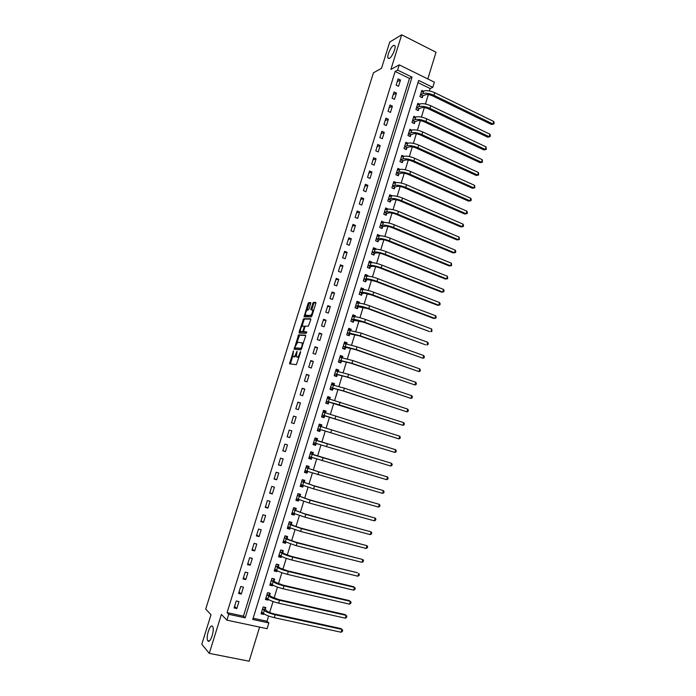 <?xml version="1.0" encoding="UTF-8"?>
<svg xmlns="http://www.w3.org/2000/svg" width="696" height="696" viewBox="0 0 696 696"><rect width="100%" height="100%" fill="white"/><g stroke="black" fill="none" stroke-linecap="round" stroke-linejoin="round"><path stroke-width="1.04" d="M293.477 350.923L289.571 363.808L296.339 364.687L300.585 352.35L300.541 351.576L299.584 353.759C298.862 355.813 298.106 356.9 297.296 357.031L296.339 356.656L297.061 351.315L296.026 353.403C295.322 355.439 294.565 356.517 293.773 356.648L292.842 356.282L293.477 350.923M389.429 58.351C392.109 57.063 396.155 47.702 394.919 45.64L393.466 45.397C390.743 46.789 386.785 56.028 388.02 58.072L389.429 58.351M207.93 640.92C210.149 644.087 214.855 629.984 212.689 626.661L212.463 626.348C210.209 623.346 205.59 637.292 207.739 640.633L207.93 640.92M310.686 303.587L310.616 302.569L308.659 302.647L307.954 303.691L304.074 316.828L311.216 316.897L311.947 315.845L315.819 303.395L315.749 302.351L313.313 302.455L310.947 308.798L310.877 309.737L312.582 310.068C312.73 312.46 312.025 314.253 310.459 315.427L305.492 315.21C305.344 312.861 306.04 311.086 307.571 309.903L308.337 309.894L309.05 308.841L310.686 303.587M397.616 70.113L399.243 64.867L434.365 82.172L432.79 87.339L418.67 80.423L252.761 619.466L268.847 622.929L267.081 628.688L226.922 620.162L228.74 614.298L245.175 617.839L412.015 77.16L397.616 70.113L395.137 71.436L227.079 612.619L228.74 614.298M226.922 620.162L221.389 614.42L209.279 653.37L201.805 644.226L211.01 614.751L205.72 609.052L373.421 72.828L381.53 68.286L389.716 42.065L401.67 34.8L390.908 69.417L399.243 64.867M298.601 334.872L294.121 349.244L300.959 349.836L305.587 336.272L305.518 335.194L298.601 334.872L299.593 335.22L296.853 342.78M299.115 332.001L303.639 318.733L310.642 318.751L310.712 319.803L308.319 326.198L305.466 326.137L304.752 327.172L303.587 331.653L306.675 331.861L306.214 333.349L299.167 333.053L299.115 332.001L300.106 332.349L300.437 331.305M427.822 78.944L436.018 52.226L401.67 34.8M209.279 653.37L249.133 661.2L259.599 627.105M227.079 612.619L243.435 616.151L409.483 78.439L395.137 71.436M236.814 608.539L238.963 601.588L236.24 600.979L234.082 607.939L236.814 608.539L234.569 606.373M241.295 594.062L243.435 587.137L240.729 586.51L238.571 593.453L241.295 594.062L239.024 592.018M245.758 579.638L247.898 572.73L245.201 572.086L243.052 579.011L245.758 579.638L243.461 577.697M250.212 565.248L252.352 558.357L249.655 557.705L247.515 564.604L250.212 565.248L247.889 563.421M254.658 550.901L256.789 544.028L254.101 543.367L251.969 550.24L254.658 550.901L252.3 549.179M259.086 536.599L261.209 529.743L258.538 529.064L256.406 535.92L259.086 536.599L256.702 534.98M263.506 522.331L265.62 515.501L262.957 514.796L260.835 521.643L263.506 522.331L261.087 520.826M267.916 508.106L270.022 501.294L267.368 500.581L265.254 507.401L267.916 508.106L265.463 506.705M272.301 493.925L274.407 487.13L271.762 486.4L269.656 493.203L272.301 493.925L269.83 492.629M276.686 479.779L278.783 473.002L276.147 472.253L274.041 479.039L276.686 479.779L274.18 478.587M281.053 465.676L283.15 458.916L280.514 458.159L278.417 464.919L281.053 465.676L278.522 464.589M285.412 451.608L287.5 444.875L284.873 444.091L282.785 450.843L285.412 451.608L282.846 450.634M289.754 437.584L291.833 430.868L289.223 430.076L287.135 436.801L289.754 437.584L287.161 436.714M294.086 423.603L296.157 416.895L293.555 416.086L291.476 422.794L294.086 423.603M298.401 409.648L300.472 402.975L297.879 402.149L295.809 408.839L298.401 409.648M302.708 395.746L304.77 389.081L302.186 388.246L300.124 394.91L302.708 395.746M307.006 381.878L309.059 375.231L306.484 374.378L304.422 381.025L307.006 381.878M311.286 368.045L313.339 361.424L310.773 360.554L308.72 367.183L311.286 368.045M315.558 354.255L317.602 347.652L315.044 346.765L312.991 353.377L315.558 354.255M319.821 340.501L321.856 333.915L319.307 333.019L317.263 339.613L319.821 340.501M324.066 326.789L326.102 320.221L323.562 319.307L321.517 325.885L324.066 326.789M328.303 313.113L330.33 306.562L327.799 305.631L325.763 312.191L328.303 313.113M332.523 299.471L334.55 292.938L332.027 291.998L329.991 298.54L332.523 299.471M336.742 285.873L338.752 279.357L336.238 278.4L334.219 284.925L336.742 285.873M340.936 272.31L342.954 265.811L340.44 264.837L338.421 271.344L340.936 272.31M345.129 258.781L347.13 252.309L344.633 251.317L342.623 257.807L345.129 258.781M349.305 245.296L351.306 238.832L348.809 237.832L346.808 244.305L349.305 245.296M353.472 231.846L355.465 225.4L352.976 224.39L350.984 230.837L353.472 231.846M357.622 218.431L359.615 212.002L357.135 210.975L355.143 217.413L357.622 218.431M361.763 205.05L363.756 198.647L361.285 197.603L359.293 204.015L361.763 205.05M365.896 191.713L367.88 185.319L365.417 184.266L363.434 190.661L365.896 191.713M370.02 178.411L371.995 172.034L369.541 170.964L367.566 177.35L370.02 178.411M374.126 165.143L376.092 158.784L373.656 157.705L371.681 164.065L374.126 165.143M378.224 151.911L380.19 145.568L377.754 144.472L375.788 150.823L378.224 151.911M382.313 138.713L384.27 132.397L381.843 131.283L379.877 137.608L382.313 138.713M386.384 125.558L388.342 119.251L385.923 118.129L383.966 124.436L386.384 125.558M390.456 112.43L392.396 106.149L389.986 105.009L388.037 111.299L390.456 112.43M394.501 99.345L396.45 93.073L394.04 91.924L392.1 98.197L394.501 99.345M398.547 86.295L400.487 80.04L398.086 78.874L396.146 85.138L398.547 86.295M253.135 618.248L266.994 621.232L268.595 616.003M269.656 612.532L273.032 601.527M274.076 598.108L277.452 587.093M278.478 583.735L281.863 572.695M282.872 569.398L286.256 558.349M287.248 555.095L290.641 544.037M291.615 540.844L295.008 529.769M295.974 526.628L299.367 515.536M300.315 512.447L303.717 501.346M304.648 498.31L308.05 487.191M308.963 484.216L312.374 473.089M313.27 470.157L316.68 459.012M317.567 456.141L320.978 444.988M321.848 442.169L325.258 431.015M326.12 428.197L329.521 417.104M330.391 414.259L333.775 403.236M334.654 400.348L338.004 389.403M338.9 386.489L342.232 375.614M343.137 372.656L346.443 361.859M347.365 358.866L350.645 348.148M351.576 345.12L354.838 334.463M355.778 331.409L359.014 320.83M359.962 317.733L363.181 307.223M364.139 304.091L367.34 293.66M368.306 290.493L371.481 280.131M372.464 276.938L375.614 266.646M376.606 263.41L379.738 253.196M380.738 249.925L383.844 239.781M384.853 236.475L387.942 226.4M388.96 223.068L392.031 213.054M393.057 209.687L396.102 199.752M397.146 196.35L400.165 186.484M401.218 183.048L404.219 173.252M405.29 169.781L408.265 160.054M409.335 156.556L412.302 146.891M413.38 143.359L416.321 133.771M417.409 130.204L420.332 120.678M421.428 117.076L424.325 107.619M425.439 103.991L428.318 94.604M429.441 90.941L430.171 88.549L418 82.606M265.237 609.409L265.811 607.538L263.158 606.947L261.043 613.828L263.706 614.411L263.897 613.776M269.63 595.115L270.196 593.253L267.551 592.644L265.446 599.508L268.099 600.1L268.325 599.36M273.998 580.864L274.572 579.002L271.936 578.385L269.83 585.223L272.475 585.841L272.736 584.988M278.365 566.648L278.931 564.795L276.303 564.16L274.207 570.981L276.843 571.607L277.13 570.659M282.715 552.476L283.281 550.632L280.653 549.979L278.565 556.783L281.193 557.426L281.515 556.365M287.048 538.339L287.613 536.503L285.003 535.833L282.915 542.619L285.534 543.28L285.891 542.114M291.372 524.245L291.937 522.409L289.336 521.73L287.257 528.49L289.867 529.169L290.249 527.907M295.687 510.194L296.244 508.367L293.651 507.662L291.58 514.414L294.182 515.101L294.599 513.735M299.985 496.178L300.55 494.351L297.958 493.638L295.896 500.363L298.488 501.077L298.932 499.606M304.274 482.206L304.831 480.379L302.255 479.657L300.194 486.365L302.777 487.087L303.256 485.512M308.554 468.269L309.111 466.45L306.536 465.702L304.483 472.393L307.058 473.132L307.571 471.462M312.817 454.366L313.374 452.557L310.808 451.8L308.763 458.473L311.329 459.221L311.869 457.446L310.346 458.238L308.963 457.829M317.072 440.507L317.62 438.706L315.07 437.932L313.026 444.579L315.584 445.353L316.141 443.543M321.308 426.691L321.865 424.891L319.316 424.099L317.28 430.728L319.829 431.511L320.386 429.71M325.554 412.867L326.093 411.11L323.553 410.309L321.526 416.921L324.066 417.722L324.614 415.921M329.8 399.025L330.304 397.373L327.781 396.555L325.754 403.149L328.286 403.958L328.834 402.166M334.036 385.21L334.515 383.67L331.992 382.835L329.974 389.412L332.497 390.238L333.045 388.455M338.265 371.438L338.708 370.011L336.194 369.158L334.176 375.718L336.69 376.562L337.238 374.779M342.475 357.709L342.884 356.378L340.387 355.517L338.378 362.059L340.883 362.921L341.423 361.137M346.678 344.015L347.052 342.789L344.564 341.91L342.554 348.435L345.059 349.314L345.599 347.539M350.871 330.356L351.21 329.243L348.731 328.347L346.73 334.854L349.218 335.742L349.757 333.976M355.047 316.732L355.36 315.732L352.881 314.818L350.888 321.308L353.368 322.213L353.916 320.447M359.223 303.151L359.493 302.247L357.031 301.333L355.038 307.797L357.509 308.72L358.048 306.953M363.373 289.606L363.616 288.814L361.163 287.874L359.18 294.33L361.642 295.261L362.181 293.503M367.523 276.103L367.732 275.407L365.278 274.459L363.303 280.897L365.757 281.837L366.296 280.088M371.655 262.636L371.838 262.044L369.393 261.078L367.418 267.499L369.872 268.456L370.402 266.707M375.779 249.203L375.927 248.707L373.491 247.732L371.525 254.136L373.961 255.101L374.5 253.361M379.885 235.805L377.58 234.421L375.614 240.807L378.05 241.79L378.58 240.059M383.983 222.442L381.652 221.154L379.694 227.522L382.121 228.514L382.652 226.792M388.072 209.122L385.715 207.921L383.766 214.264L386.184 215.281L386.715 213.55M392.152 195.837L389.769 194.723L387.829 201.048L390.238 202.075L390.76 200.352M396.181 182.587L393.814 181.552L391.874 187.868L394.275 188.912L394.806 187.189M400.052 169.406L397.851 168.423L395.911 174.722L398.303 175.775L398.834 174.07M403.941 156.269L401.87 155.339L399.939 161.611L402.323 162.681L402.845 160.976M407.839 143.176L405.881 142.28L403.958 148.544L406.334 149.623L406.856 147.917M408.482 133.806L411.04 134.719L413.293 133.85C415.138 133.38 417.574 133.789 420.619 135.067L480.092 162.664L481.51 162.264L482.276 159.706L422.724 131.953C418.148 130.022 414.477 129.412 411.719 130.126L409.874 129.256L407.96 135.502L410.327 136.59L410.849 134.894M415.642 117.111L413.868 116.267L411.954 122.496L414.32 123.601L414.833 121.913M419.549 104.13L417.844 103.312L415.938 109.533L418.296 110.647L418.809 108.959M423.446 91.193L421.811 90.402L419.914 96.596L422.255 97.727L422.776 96.039M430.171 88.549L432.79 87.339M266.994 621.232L268.847 622.929M243.435 616.151L245.175 617.839M409.483 78.439L412.015 77.16M263.706 614.411L261.792 612.689M268.099 600.1L266.081 598.395M272.475 585.841L270.344 584.144M276.843 571.607L274.572 569.928M281.193 557.426L278.861 555.808M285.534 543.28L283.176 541.758M289.867 529.169L287.483 527.751M294.182 515.101L291.772 513.779M298.488 501.077L296.052 499.85M302.777 487.087L300.324 485.956M307.058 473.132L304.578 472.097M311.329 459.221L308.824 458.281M315.584 445.353L313.052 444.5M321.865 424.891L319.299 424.177M326.093 411.11L323.501 410.492M330.304 397.373L327.694 396.842M334.515 383.67L331.87 383.235M338.708 370.011L336.038 369.663M342.884 356.378L340.196 356.126M347.052 342.789L344.346 342.632M351.21 329.243L348.478 329.165M355.36 315.732L352.602 315.74M359.493 302.247L356.761 302.351M363.616 288.814L360.998 288.988M367.732 275.407L365.2 275.66M371.838 262.044L369.385 262.357M375.927 248.707L373.535 249.09M380.007 235.413L377.667 235.848M384.07 222.163L381.782 222.65M388.133 208.939L385.88 209.479M392.179 195.75L389.351 196.081M296.157 416.895L293.529 416.182M300.472 402.975L297.818 402.349M304.77 389.081L302.09 388.568M309.059 375.231L306.353 374.813M313.339 361.424L310.599 361.102M317.602 347.652L314.836 347.435M321.856 333.915L319.064 333.802M326.102 320.221L323.283 320.204M330.33 306.562L327.485 306.64M334.55 292.938L331.679 293.12M338.752 279.357L335.855 279.635M342.954 265.811L340.022 266.185M347.13 252.309L344.181 252.779M351.306 238.832L348.331 239.398M355.465 225.4L352.463 226.061M359.615 212.002L356.587 212.758M363.756 198.647L360.693 199.5M367.88 185.319L364.8 186.267M371.995 172.034L368.889 173.078M376.092 158.784L372.969 159.915M380.19 145.568L377.032 146.795M384.27 132.397L381.086 133.71M388.342 119.251L385.132 120.66M392.396 106.149L389.168 107.645M396.45 93.073L393.197 94.665M400.487 80.04L397.207 81.719M294.051 356.865L293.216 356.587M296.165 355.734L294.217 356.926M297.566 357.248L296.722 356.961M299.176 356.865L297.731 357.309M292.738 355.987L290.423 363.921M305.701 335.507L299.593 335.22M295.252 347.904L294.956 349.314M294.956 347.06L294.991 347.817L301.003 348.313L301.986 346.051L302.203 342.884L297.671 342.301L294.956 347.06M295.948 348.139L294.991 347.817M301.733 348.635L295.983 348.157M303.317 343.546L302.803 342.928M301.968 326.38L303.926 320.116L302.934 319.769M310.825 319.107L304.63 319.081L303.926 320.116M304.648 332.079L306.805 332.183M302.551 326.067C301.011 327.224 300.324 328.999 300.472 331.392L302.403 331.705L303.117 330.67L304.282 326.198L302.551 326.067M301.62 331.922L300.811 331.644M303.76 331.766L301.803 331.992M305.005 326.45L304.282 326.198M300.106 332.349L299.993 333.088M306.605 315.74L305.84 315.462M312.06 315.453L306.832 315.819M313.609 310.494L312.887 310.172M315.932 302.751L314.314 302.821L313.591 303.882L311.825 309.816M305.466 315.166L305.013 316.915M310.808 302.96L309.642 303.004L308.937 304.048L307.014 310.207M261.418 612.602L262.862 612.915M264.628 607.277L265.306 609.635L266.951 611.097C268.404 612.158 270.805 613.106 274.163 613.915L340.866 628.575L341.971 629.419L275.12 614.751C270.065 613.524 266.455 612.106 264.28 610.505L262.583 608.817M261.618 611.958L263.401 613.385L264.28 610.505M341.127 632.238L341.971 629.419L342.693 630.298L342.354 631.42L341.127 632.238L274.233 617.648C269.178 616.43 265.567 615.003 263.401 613.385M265.306 609.635L262.653 609.052M265.802 598.334L267.377 598.621M268.987 592.975L269.691 595.341L271.362 596.724L278.574 599.491L345.051 614.559L346.164 615.368L279.54 600.283C274.502 599.038 270.892 597.647 268.7 596.115L266.977 594.514M266.02 597.638L267.812 598.995L268.7 596.115M345.329 618.178L346.164 615.368L346.878 616.264L346.547 617.378L345.329 618.178L278.652 603.18C273.615 601.936 270.005 600.535 267.812 598.995M269.691 595.341L267.046 594.741M270.17 584.109L271.866 584.353M271.918 578.428L273.345 578.759L274.067 581.082L275.755 582.387L282.976 585.11L349.227 600.587L350.349 601.353L283.951 585.867C278.922 584.596 275.311 583.231 273.102 581.769L271.362 580.238M270.405 583.361L272.223 584.631L273.102 581.769M349.514 604.154L350.349 601.353L351.062 602.266L350.723 603.38L349.514 604.154L283.063 588.746C278.043 587.476 274.424 586.11 272.223 584.631M274.067 581.082L271.431 580.464M274.529 569.92L276.347 570.12M276.269 564.256L277.695 564.595L278.435 566.866L280.131 568.101L287.361 570.772L353.394 586.65L354.525 587.38L288.344 571.486C283.333 570.189 279.722 568.85 277.495 567.466L275.729 566.013M274.772 569.128L276.616 570.32L277.495 567.466M353.69 590.173L354.525 587.38L355.23 588.311L354.899 589.425L353.69 590.173L287.465 574.357C282.454 573.069 278.835 571.721 276.616 570.32M278.435 566.866L275.799 566.231M278.879 555.765L280.819 555.921M280.61 550.118L282.028 550.475L282.785 552.685L284.507 553.851L291.728 556.478L357.544 572.756L292.729 557.139C287.735 555.826 284.116 554.512 281.871 553.198L280.088 551.824M279.139 554.929L280.993 556.043L281.871 553.198M357.857 576.227L358.692 573.443L359.388 574.391L359.049 575.505L357.857 576.227L291.85 560.01C286.856 558.697 283.237 557.374 280.993 556.043M282.785 552.685L280.157 552.032M283.211 541.662L285.282 541.758M284.942 536.024L286.352 536.39L287.117 538.547L288.866 539.644L296.096 542.219L362.842 559.549L297.096 542.845L286.239 538.974L284.438 537.677M285.778 536.033L286.352 536.39M283.481 540.775L285.369 541.81L286.239 538.974M362.007 562.325L362.842 559.549L363.53 560.506L363.199 561.62L362.007 562.325L296.226 545.699L285.369 541.81M287.117 538.547L284.507 537.877M287.535 527.594L289.727 527.629L287.822 526.654M289.258 521.974L290.667 522.339L291.45 524.445L293.207 525.471L300.437 527.994L366.983 545.69L301.464 528.586L290.589 524.784L288.77 523.566M289.823 521.852L290.667 522.339M366.157 548.457L366.983 545.69L367.662 546.664L367.331 547.769L366.157 548.457L300.585 531.431L289.719 527.62L290.589 524.784M291.45 524.445L288.84 523.766M291.841 513.561L294.173 513.526M293.564 507.958L294.965 508.341L295.765 510.394L297.54 511.342L304.778 513.822L371.107 531.866L305.805 514.361L293.086 509.498M293.738 507.688L294.965 508.341M292.146 512.578L294.069 513.465L294.93 510.638M370.281 534.624L371.107 531.866L371.786 532.858L371.455 533.962L370.281 534.624L304.935 517.206L294.069 513.465M295.765 510.394L293.164 509.69M296.139 499.571L297.54 499.954L298.601 499.45M297.853 493.986L299.254 494.369L300.063 496.37L309.102 499.676L375.222 518.085L310.138 500.189L297.401 495.465M297.931 493.725L299.254 494.369M296.452 498.536L298.401 499.354L299.263 496.535M374.405 520.834L375.222 518.085L375.892 519.094L375.57 520.19L374.405 520.834L309.276 503.017L298.401 499.354M300.063 496.37L297.479 495.656M300.428 485.617L301.82 486.008L303.03 485.417M302.134 480.049L303.534 480.44L304.352 482.389L313.418 485.582L379.329 504.339L314.462 486.043L301.699 481.475M302.195 479.848L303.534 480.44M300.759 484.538L302.716 485.277L303.578 482.467M378.511 507.079L379.329 504.339L379.999 505.366L379.668 506.462L378.511 507.079L313.6 488.87L302.716 485.277M304.352 482.389L301.777 481.658M304.7 471.705L306.092 472.105L307.441 471.41M306.405 466.146L307.797 466.555L308.632 468.452L317.715 471.523L383.426 490.628L318.777 471.949L305.979 467.521M306.449 466.015L307.797 466.555M305.048 470.574L307.023 471.244L307.884 468.443M382.609 493.368L383.426 490.628L384.088 491.672L383.757 492.768L382.609 493.368L307.023 471.244M308.632 468.452L306.057 467.703M310.66 452.287L312.043 452.696L312.895 454.549L314.749 455.219L387.507 476.96L310.251 453.609M310.686 452.209L312.043 452.696M309.32 456.654L311.321 457.246L312.173 454.453M386.698 479.683L387.507 476.96L388.159 478.022L387.837 479.109L386.698 479.683L311.321 457.246M312.895 454.549L310.338 453.783M313.209 443.996L314.592 444.405L316.228 443.491M314.905 438.471L316.288 438.889L317.15 440.681L391.578 463.318L314.514 439.733M314.914 438.454L316.288 438.889M313.583 442.769L315.601 443.291L316.462 440.507M390.769 466.05L391.578 463.318L392.231 464.397L391.9 465.493L390.769 466.05L315.601 443.291M317.15 440.681L314.601 439.907M317.446 430.215L318.829 430.615L317.446 430.198M319.142 424.682L320.517 425.117L321.352 426.779M320.543 429.615L394.832 452.443L318.002 428.832L320.543 429.615L318.829 430.615M395.641 449.729L396.285 450.825L395.954 451.904L394.832 452.443L395.641 449.729L318.768 425.9M321.648 416.512L323.048 416.869L321.674 416.434M323.362 410.945L324.736 411.38L325.519 412.858M324.78 415.825L398.886 438.871L324.136 415.495L322.239 415.025L324.78 415.825L323.048 416.869M399.695 436.166L400.33 437.279L400 438.358L398.886 438.871L399.695 436.166L323.005 412.102M325.85 402.845L327.259 403.149L325.885 402.714M327.572 397.233L328.938 397.677L329.66 398.991M328.999 402.062L402.923 425.343L339.3 404.82L326.467 401.253L328.999 402.062L327.259 403.149M403.732 422.646L404.359 423.768L404.037 424.847L402.923 425.343L403.732 422.646L327.233 398.347M330.035 389.221L331.453 389.473L330.087 389.029M331.766 383.566L333.132 384.018L333.793 385.166M333.21 388.351L342.415 390.752L406.96 411.849L343.537 390.952L330.687 387.515L333.21 388.351L331.453 389.473M407.76 409.161L408.378 410.301L408.056 411.38L406.96 411.849L407.76 409.161L344.381 388.185L331.444 384.627M334.202 375.631L335.646 375.84L334.28 375.379M335.959 369.933L337.316 370.394L337.908 371.377M337.412 374.665L346.634 376.954L410.979 398.399L347.765 377.119L334.898 373.822L337.412 374.665L335.646 375.84M411.78 395.711L412.389 396.868L412.075 397.938L410.979 398.399L411.78 395.711L348.609 374.361L335.646 370.942M338.456 362.085L339.822 362.233L338.465 361.772M340.126 356.343L342.014 357.64M341.597 361.024L350.845 363.199L414.981 384.975L351.985 363.321L339.091 360.163L341.597 361.024L339.822 362.233M415.782 382.295L416.391 383.47L416.077 384.54L414.981 384.975L415.782 382.295L352.829 360.572L339.839 357.292M343.024 348.6L343.981 348.67L342.632 348.2M344.294 342.78L346.103 343.954L344.015 343.685M345.773 347.417L355.038 349.479L418.983 371.594L356.187 349.566L345.26 346.686L343.276 346.547L345.773 347.417L343.981 348.67M419.784 368.915L420.384 370.107L420.062 371.177L418.983 371.594L419.784 368.915L357.031 346.825L346.095 343.954L345.26 346.686M347.469 335.115L346.791 334.672M348.444 329.26L350.184 330.304M349.931 333.854L359.223 335.803L422.968 358.24L360.38 335.855L349.444 333.036L347.443 332.958L349.931 333.854L348.13 335.15M423.768 355.578L424.36 356.787L424.047 357.848L422.968 358.24L423.768 355.578L361.224 333.114L348.183 330.113M351.837 321.656L350.932 321.169M352.585 315.784L354.247 316.706M354.081 320.317L363.399 322.161L425.647 344.859L364.565 322.17C359.806 320.517 356.152 319.595 353.62 319.421L351.602 319.421L354.081 320.317L352.272 321.656M427.736 342.275L428.327 343.493L428.014 344.555L426.944 344.929L427.736 342.275L365.4 319.438C360.641 317.776 356.996 316.863 354.455 316.706L352.341 316.584M356.152 308.215L355.064 307.71M356.717 302.334L358.301 303.151M358.223 306.823L367.558 308.554L429.597 331.618L368.732 308.528C363.991 306.849 360.337 305.962 357.788 305.849L355.752 305.909L358.223 306.823L356.404 308.206M431.703 329.008L431.972 331.305L430.911 331.653L431.703 329.008L369.567 305.805C364.826 304.126 361.172 303.238 358.623 303.143L356.491 303.091M360.415 294.8L359.188 294.286M360.832 288.927L362.338 289.64M362.355 293.373L364.417 293.251L371.707 294.991L433.547 318.411L434.87 318.411L372.891 294.93C368.158 293.233 364.513 292.355 361.946 292.311L359.893 292.442L362.355 293.373L360.519 294.791M435.652 315.775L436.235 317.028L435.922 318.081L434.87 318.411L435.652 315.775L373.726 292.216C368.993 290.51 365.339 289.64 362.773 289.614L360.624 289.632M364.939 275.555L366.357 276.173M366.47 279.949L368.549 279.766L375.84 281.462L437.48 305.24L438.811 305.213L377.041 281.367C372.316 279.644 368.671 278.8 366.087 278.818L364.017 279L366.47 279.949L364.634 281.401M439.594 302.577L440.168 303.848L439.855 304.9L438.811 305.213L439.594 302.577L377.867 278.652C373.152 276.93 369.498 276.086 366.914 276.121L364.748 276.208M369.037 262.218L370.368 262.749M370.577 266.568L372.673 266.316C374.413 266.264 376.84 266.82 379.973 267.969L441.412 292.111L442.743 292.042L381.182 267.838C376.466 266.098 372.812 265.272 370.22 265.35L368.132 265.602L370.577 266.568L368.776 268.03M443.526 289.414L444.1 290.693L443.778 291.746L442.743 292.042L443.526 289.414L382 265.132C377.302 263.392 373.648 262.566 371.046 262.67L368.854 262.818M373.126 248.924L374.283 249.385M374.674 253.222L376.788 252.909C378.528 252.813 380.964 253.353 384.088 254.519L445.327 279.009L446.667 278.905L385.306 254.345C380.608 252.587 376.954 251.787 374.335 251.926L372.238 252.248L374.674 253.222L372.908 254.684M447.45 276.286L447.702 278.635L446.667 278.905L447.45 276.286L386.123 251.648C381.434 249.89 377.78 249.09 375.161 249.246L372.952 249.472M377.197 235.657L378.198 236.066M378.763 239.911L380.886 239.537C382.643 239.398 385.079 239.92 388.185 241.094L449.225 265.942L450.582 265.811L389.412 240.886C384.731 239.111 381.077 238.328 378.45 238.545L376.327 238.919L378.763 239.911L377.023 241.381M451.365 263.192L451.608 265.55L450.582 265.811L451.365 263.192L390.238 238.206C385.558 236.422 381.904 235.648 379.268 235.866L377.041 236.161M381.26 222.433L382.121 222.79M382.835 226.635L384.975 226.2C386.741 226.017 389.177 226.522 392.283 227.714L453.122 252.918L454.479 252.744L393.518 227.47C388.846 225.678 385.192 224.921 382.548 225.191L380.407 225.635L382.835 226.635L381.121 228.105M455.262 250.134L455.81 251.465L455.497 252.509L454.479 252.744L455.262 250.134L394.336 224.791C389.673 222.998 386.01 222.242 383.365 222.529L381.121 222.885M385.314 209.235L386.054 209.548M386.898 213.394L389.055 212.898C390.83 212.68 393.266 213.167 396.363 214.377L457.002 239.92L458.377 239.711L397.607 214.09C392.953 212.28 389.29 211.541 386.628 211.871L384.479 212.384L386.898 213.394L385.21 214.873M459.151 237.11L459.386 239.494L458.377 239.711L459.151 237.11L398.425 211.419C393.771 209.6 390.108 208.87 387.446 209.218L385.184 209.644M390.943 200.196L393.127 199.63C394.91 199.369 397.346 199.848 400.435 201.066L460.874 226.957L462.257 226.722L401.688 200.752C397.042 198.917 393.379 198.203 390.708 198.595L388.533 199.169L390.943 200.196L389.29 201.675M463.031 224.121L463.571 225.487L463.258 226.522L462.257 226.722L463.031 224.121L402.505 198.082C397.86 196.246 394.197 195.532 391.517 195.941L389.247 196.437M393.379 182.961L393.927 183.196M394.989 187.024L397.181 186.406C398.982 186.102 401.418 186.563 404.489 187.79L464.737 214.029L466.129 213.759L405.759 187.441C401.122 185.588 397.459 184.892 394.771 185.353L392.587 185.989L394.989 187.024L393.353 188.512M466.903 211.175L467.434 212.55L467.12 213.585L466.129 213.759L466.903 211.175L406.568 184.788C401.94 182.935 398.277 182.239 395.58 182.709L393.292 183.274M467.12 213.585L464.737 214.029M397.399 169.876L397.86 170.076M399.017 173.896L401.227 173.208C403.036 172.869 405.472 173.313 408.543 174.557L468.591 201.135L469.991 200.831L409.814 174.174C405.194 172.304 401.531 171.625 398.825 172.147L396.624 172.843L399.017 173.896L397.407 175.383M470.757 198.256L471.288 199.639L470.975 200.674L469.991 200.831L470.757 198.256L410.623 171.52C406.012 169.65 402.34 168.98 399.635 169.511L397.32 170.137M470.975 200.674L468.591 201.135M403.036 160.802L405.263 160.054C407.082 159.671 409.518 160.106 412.58 161.359L472.436 188.285L473.837 187.946L413.859 160.941C409.257 159.053 405.585 158.401 402.871 158.975L400.644 159.732L403.036 160.802L401.453 162.29M474.602 185.371L474.82 187.798L473.837 187.946L474.602 185.371L414.668 158.296C410.066 156.409 406.403 155.756 403.671 156.348L401.348 157.044M474.82 187.798L472.436 188.285M407.038 147.743L409.283 146.934C411.11 146.508 413.555 146.926 416.6 148.196L476.264 175.462L477.682 175.088L417.896 147.743C413.302 145.838 409.639 145.203 406.899 145.847L404.663 146.656L407.038 147.743L405.481 149.231M478.448 172.521L478.657 174.966L477.682 175.088L478.448 172.521L418.696 145.107C414.111 143.193 410.44 142.567 407.699 143.219L405.359 143.976M478.657 174.966L476.264 175.462M411.04 134.719L409.5 136.207M482.276 159.706L482.476 162.159L481.51 162.264L421.915 134.58C417.339 132.658 413.668 132.04 410.918 132.745L411.719 130.126L409.361 130.952M410.918 132.745L408.665 133.623M482.476 162.159L480.092 162.664M415.025 121.73L417.296 120.799C419.149 120.295 421.585 120.686 424.621 121.974L483.903 149.91L485.329 149.475L425.935 121.452C421.367 119.512 417.696 118.92 414.929 119.677L412.658 120.617L415.025 121.73L413.502 123.227M486.095 146.917L486.295 149.388L485.329 149.475L486.095 146.917L426.735 118.833C422.168 116.884 418.496 116.302 415.73 117.076L413.346 117.963M486.295 149.388L483.903 149.91M419.001 108.767L421.289 107.784C423.151 107.236 425.587 107.619 428.614 108.915L487.705 137.19L489.14 136.721L429.937 108.358C425.378 106.401 421.706 105.836 418.922 106.653L416.643 107.654L419.001 108.767L417.496 110.272M489.897 134.171L490.402 135.633L490.097 136.651L489.14 136.721L489.897 134.171L430.728 105.748C426.178 103.782 422.507 103.217 419.723 104.052L417.33 105M490.097 136.651L487.705 137.19M422.959 95.848L425.273 94.804C427.135 94.221 429.58 94.586 432.599 95.9L491.498 124.497L492.942 123.992L433.921 95.308C429.38 93.325 425.708 92.777 422.916 93.664L420.619 94.717L422.959 95.848L421.48 97.353M493.699 121.452L494.195 122.931L493.89 123.949L492.942 123.992L493.699 121.452L434.722 92.698C430.18 90.715 426.509 90.175 423.707 91.063L421.298 92.081M493.89 123.949L491.498 124.497M293.477 351.793L292.99 351.628M300.541 352.463L300.037 352.298M296.975 352.124L296.479 351.959M294.782 356.987L293.773 356.648M296.522 353.577L296.026 353.403M298.306 357.37L297.296 357.031M300.089 353.925L299.584 353.759M290.536 363.051L289.536 362.712M295.069 348.505L294.069 348.165M298.897 336.238L297.905 335.89M301.751 348.574L301.003 348.313M302.003 347.765L301.499 347.591M302.482 346.225L301.986 346.051M304.63 319.081L303.639 318.733M304.717 332.105L303.717 331.748M303.404 332.053L302.403 331.705M303.613 330.844L303.117 330.67M304.7 327.337L304.213 327.163M305.092 326.441L304.23 326.128M311.46 315.793L310.459 315.427M311.947 309.155L310.947 308.798M313.591 303.882L312.591 303.517M314.314 302.821L313.313 302.455M305.135 316.236L304.143 315.888M308.937 304.048L307.954 303.691M309.642 303.004L308.659 302.647M274.233 617.648L275.12 614.751M278.652 603.18L279.54 600.283M283.063 588.746L283.951 585.867M287.465 574.357L288.344 571.486M291.85 560.01L292.729 557.139M296.226 545.699L297.096 542.845M300.585 531.431L301.464 528.586M304.935 517.206L305.805 514.361M309.276 503.017L310.138 500.189M313.6 488.87L314.462 486.043M317.915 474.768L318.777 471.949M322.213 460.7L323.075 457.89M326.502 446.667L327.355 443.865M319.873 429.38L320.725 426.596M330.783 432.677L331.635 429.884M324.136 415.495L324.988 412.728M335.046 418.731L335.898 415.947M328.382 401.662L329.234 398.895M339.3 404.82L340.144 402.044M332.618 387.855L333.462 385.106M343.537 390.952L344.381 388.185M336.838 374.091L337.682 371.342M347.765 377.119L348.609 374.361M341.057 360.371L341.893 357.631M351.985 363.321L352.829 360.572M356.187 349.566L357.031 346.825M349.444 333.036L350.279 330.313M360.38 335.855L361.224 333.114M353.62 319.421L354.455 316.706M364.565 322.17L365.4 319.438M357.788 305.849L358.623 303.143M368.732 308.528L369.567 305.805M361.946 292.311L362.773 289.614M372.891 294.93L373.726 292.216M366.087 278.818L366.914 276.121M377.041 281.367L377.867 278.652M370.22 265.35L371.046 262.67M381.182 267.838L382 265.132M374.335 251.926L375.161 249.246M385.306 254.345L386.123 251.648M378.45 238.545L379.268 235.866M389.412 240.886L390.238 238.206M382.548 225.191L383.365 222.529M393.518 227.47L394.336 224.791M386.628 211.871L387.446 209.218M397.607 214.09L398.425 211.419M390.708 198.595L391.517 195.941M401.688 200.752L402.505 198.082M394.771 185.353L395.58 182.709M405.759 187.441L406.568 184.788M398.825 172.147L399.635 169.511M409.814 174.174L410.623 171.52M402.871 158.975L403.671 156.348M413.859 160.941L414.668 158.296M406.899 145.847L407.699 143.219M417.896 147.743L418.696 145.107M421.915 134.58L422.724 131.953M414.929 119.677L415.73 117.076M425.935 121.452L426.735 118.833M418.922 106.653L419.723 104.052M429.937 108.358L430.728 105.748M422.916 93.664L423.707 91.063M433.921 95.308L434.722 92.698M209.374 640.964L207.739 640.633M388.96 58.542L388.02 58.072M303.212 343.241L302.203 342.884M313.583 310.425L312.582 310.068"/></g></svg>
